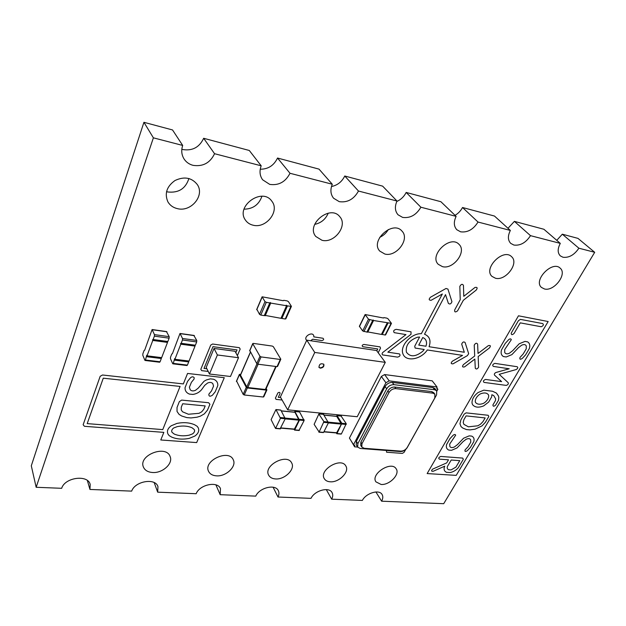 <?xml version="1.0" encoding="UTF-8"?>
<svg xmlns="http://www.w3.org/2000/svg" width="626" height="626" viewBox="0 0 626 626"><rect width="100%" height="100%" fill="white"/><g stroke="black" fill="none" stroke-linecap="round" stroke-linejoin="round"><path stroke-width="0.94" d="M341.123 416.087L346.248 423.7L341.397 433.912L336.999 433.536L341.835 423.286L337.07 415.687L336.412 416.267M340.982 433.99L341.397 433.912M336.17 432.934L336.999 433.536M336.585 432.863L341.413 424.115L336.733 416.4M323.431 414.342L328.431 422.785L323.626 432.378L319.119 431.995L323.916 421.611L318.853 414.021L314.135 424.342L319.119 431.995M323.219 432.456L323.626 432.378M287.678 409.827L280.385 397.017L306.771 340.161L376.547 350.513L385.295 362.368L357.219 416.736L287.678 409.827L314.761 352.446L385.295 362.368M306.771 340.161L314.761 352.446M320.301 368.166L318.994 367.407C319.15 364.129 320.762 363.088 323.822 364.277C324.268 366.507 323.094 367.806 320.301 368.166M318.892 367.235L320.082 367.83C322.726 367.548 323.932 366.312 323.697 364.121M142.798 355.263L144.864 360.263L145.451 360.013L146.758 355.2L147.024 355.826L152.791 340.434L152.517 339.816L153.127 339.527L154.387 336.154L154.458 334.628L152.102 329.542L144.676 350.216L144.09 350.482L142.869 353.76L142.798 355.263M159.466 362.031L160.076 361.781L161.328 358.518L146.687 356.71M161.485 357.618L161.328 358.518M167.228 341.788L167.854 341.514L169.13 338.173L154.387 336.154M166.524 331.725L169.192 336.655L169.13 338.173M147.024 355.826L161.665 357.642L167.51 342.406L152.791 340.434M167.306 341.968L167.51 342.406M365.122 314.542L359.379 326.256L362.673 330.935L366.906 332.101L372.728 320.363L368.487 319.174L365.122 314.542L383.511 318.008L383.879 317.609L386.805 318.118L388.01 318.783L391.469 323.376L373.542 320.504L373.127 319.964L372.728 320.363M367.305 331.678L366.906 332.101M381.492 334.284L385.147 335.027L391.023 323.462M385.514 334.605L385.147 335.027M367.446 331.866L381.422 334.425L387.291 322.836M367.712 332.226L373.542 320.504M280.291 359.465L280.753 359.058L273.335 346.671L272.279 346.068L253.303 343.392L252.802 343.784L259.97 356.288L261.058 356.914L280.291 359.465L277.036 366.633L257.842 364.183L256.762 363.565L249.852 350.591M277.498 366.218L277.036 366.633M250.431 352.313L240.681 374.755M265.807 389.051L265.338 389.489L247.833 387.541L246.769 386.923L240.509 375.162M240.767 374.238L239.461 374.559L246.268 387.361L247.333 387.979L266.386 390.1L263.256 397.009L244.234 394.99L243.178 394.372L236.628 381.093M266.214 388.503L266.895 389.943L266.386 390.1M263.726 396.563L263.256 397.009M170.46 358.698L172.674 363.636L173.292 363.385L174.623 358.667L174.904 359.285L180.812 344.19L180.523 343.58L181.164 343.306L182.463 339.996L182.518 338.494L179.998 333.47L172.385 353.745L171.774 354.003L170.522 357.219L170.46 358.698M186.791 365.341L187.424 365.099L188.7 361.898L174.56 360.153M188.864 361.014L188.7 361.898M194.733 345.489L195.382 345.216L196.697 341.945L182.463 339.996M193.911 335.575L196.752 340.45L196.697 341.945M174.904 359.285L189.052 361.038L195.03 346.1L180.812 344.19M194.819 345.662L195.03 346.1M280.44 418.317L275.949 409.553L271.113 419.647L275.534 428.458L280.44 418.317L285.237 418.763L280.166 428.747M276.097 409.67L280.55 410.108M280.863 410.14L285.237 418.763M281.317 410.953L294.643 412.268M294.963 412.299L299.048 420.171L294.337 429.201M293.938 429.272L294.729 429.89L299.455 420.085L304.126 420.523L298.993 430.367M294.337 412.135L294.823 411.423L299.298 411.963M299.455 420.085L294.823 411.423M294.971 411.532L299.463 411.877M299.619 411.994L304.126 420.523M209.467 374.019L230.47 376.484L238.514 357.72L217.386 354.965L209.467 374.019L206.212 367.415L214.029 348.447L217.386 354.965M238.514 357.72L235.016 351.264L214.029 348.447M407.252 447.418L434.78 398.003L434.898 394.2L432.949 393.183L395.843 388.629C392.971 388.566 390.687 389.873 388.989 392.549L361.953 443.771L361.812 447.042L364.183 448.286L400.82 451.127C403.496 451.08 405.64 449.844 407.252 447.418M434.898 394.2L433.685 392.635L431.744 391.618L394.677 387.032C391.813 386.97 389.536 388.269 387.838 390.937L360.889 442.105L360.756 445.376L361.812 447.042M407.19 447.645L436.58 394.889L436.698 390.835L434.655 389.763L393.934 384.661C390.89 384.591 388.464 385.976 386.665 388.816L357.845 443.678L357.696 447.128L360.224 448.459L400.405 451.557C403.222 451.51 405.484 450.204 407.19 447.645M357.696 447.128L356.241 444.796L356.374 441.353L385.06 386.571C386.86 383.738 389.278 382.353 392.314 382.431L432.965 387.588L435.007 388.66L436.698 390.835M357.665 447.066L354.621 446.831L354.676 445.297L353.534 444.687L385.921 382.76L389.192 380.866L437.003 386.97L436.932 388.84L437.879 389.317L436.885 391.109M385.921 382.76L381.375 376.437L349.418 438.098L353.534 444.687M354.621 446.831L350.615 440.008M381.375 376.437L384.622 374.567L389.192 380.866M384.622 374.567L432.206 380.835L437.003 386.97M436.698 387.815L437.879 389.317M287.451 305.918L286.168 305.198L286.536 305.762L270.706 303.078L270.346 302.507L269.775 302.921L266.293 302.327L264.994 301.599L262.114 296.802L283.234 300.707L283.781 300.308L287.138 300.895L288.414 301.599L291.426 306.364L287.451 305.918L281.88 318.462L285.253 319.002L285.792 318.579M281.051 318.141L281.88 318.462M286.536 305.762L280.972 318.313L264.939 315.371M264.845 315.214L264.266 315.637L260.799 315.081L259.508 314.354L256.91 309.361M270.706 303.078L265.197 315.786M448.67 469.743C447.379 469.171 446.956 468.099 447.387 466.511L451.213 460.024L459.766 460.65L455.931 467.098L451.096 469.907L448.67 469.743M463.913 419.639L466.112 415.875L485.158 417.933L482.951 421.642L480.518 424.217L477.826 425.782L468.404 426.822L463.905 424.365L463.217 422.433L463.913 419.639M480.627 393.777C484.219 392.439 486.817 392.768 488.421 394.763L488.695 395.632C488.71 398.183 487.318 400.546 484.516 402.729L483.342 403.41C479.798 404.748 477.2 404.443 475.557 402.479L475.275 401.618C475.22 399.067 476.613 396.681 479.438 394.466L480.627 393.777M427.151 473.569L518.469 315.801L548.165 321.529L456.197 475.377L427.151 473.569M463.342 459.257L462.684 458.083L440.774 456.448C438.654 457.387 438.223 458.295 439.475 459.155L448.506 459.82L446.706 462.888L432.66 469.117C431.064 470.76 431.267 471.472 433.262 471.245L444.789 466.151L444.343 466.996C443.662 469.617 444.397 471.394 446.549 472.325L450.235 472.536C453.271 471.902 455.939 470.345 458.224 467.841L463.342 459.257M455.689 435.148C455.204 434.248 454.32 434.311 453.052 435.344L449.914 438.724L446.596 444.507C445.892 447.238 446.643 449.108 448.834 450.11L451.549 450.305L457.003 447.958L463.037 441.651L466.08 439.303C468.287 438.286 469.805 438.427 470.635 439.718L470.752 442.175L467.998 446.808L465.118 449.867C464.609 451.636 465.361 451.909 467.356 450.673L470.439 447.387L473.772 441.721C474.539 439.022 473.859 437.151 471.738 436.111L469.164 435.868L463.592 438.223L457.551 444.562L454.499 446.901C452.293 447.926 450.743 447.801 449.875 446.518L449.703 444.053L455.689 435.148M488.812 416.548L488.17 415.273L466.104 412.863L464.171 414.138L460.877 419.897L459.961 423.747L460.994 426.549L462.755 428.051L466.597 429.6L470.056 429.89L475.134 429.162L481.997 425.899L485.4 422.292L488.812 416.548M498.351 395.82L496.395 393.05L492.49 391.242L483.843 390.147L478.092 392.525C473.882 395.835 471.863 399.372 472.035 403.128L472.599 404.701C474.938 407.495 478.624 407.886 483.663 405.891L488.624 402.088L491.59 397.033L491.887 394.732L493.757 395.609L495.651 398.864L495.44 400.64L492.912 404.944C493.022 406.618 493.969 406.634 495.729 404.983L498.507 400.249L498.836 397.377L498.351 395.82M516.278 369.52C517.937 368.338 518.211 367.407 517.084 366.711L494.869 363.362C492.654 364.309 492.169 365.326 493.39 366.413L509.212 368.777L495.815 372.54C494.454 373.37 494.031 374.238 494.548 375.13L501.614 381.625L485.533 379.434C483.335 380.381 482.857 381.375 484.086 382.416L506.238 385.397C507.991 384.818 508.641 383.91 508.187 382.682L499.18 374.332L516.278 369.52M511.317 339.675C510.879 338.596 509.979 338.611 508.617 339.722L505.229 343.439L501.504 349.918C500.628 353.033 501.277 355.247 503.453 356.562L506.215 356.969L511.912 354.613L518.422 347.712L521.669 345.192C523.978 344.167 525.511 344.425 526.278 345.975L526.247 348.831L523.164 354.011L520.057 357.36C519.431 359.379 520.175 359.739 522.28 358.448L525.613 354.848L529.353 348.51C530.292 345.435 529.713 343.22 527.616 341.866L525.003 341.413L519.197 343.768L512.663 350.709L509.415 353.22C507.107 354.261 505.542 354.011 504.728 352.461L504.697 349.59L511.317 339.675M541.169 326.749C543.368 325.817 543.892 324.769 542.75 323.595L520.425 319.385L518.383 320.739L511.207 333.149C511.293 335.066 512.279 335.129 514.165 333.337L520.261 322.86L541.169 326.749M177.268 426.627C182.894 425.539 187.863 425.946 192.159 427.848L194.318 429.592C194.983 431.134 194.381 432.574 192.503 433.912L189.083 435.195C183.567 436.299 178.613 435.915 174.224 434.053L172.001 432.308C171.281 430.751 171.876 429.287 173.785 427.934L177.268 426.627M181.274 407.213L182.682 403.754L205.195 405.93L203.763 409.334L201.682 411.822L199.045 413.309L188.418 414.248L182.526 411.791L181.227 409.92L181.274 407.213M183.34 383.918L187.557 373.44L224.272 377.705L196.674 442.59L160.78 439.976L163.84 432.37L84.432 426.298L83.148 424.749L100.176 376.296L102.515 374.997L183.34 383.918M197.151 426.29L194.647 424.772C189.521 422.55 183.621 422.096 176.939 423.411L171.219 425.774C167.745 428.403 166.672 431.173 167.995 434.092L169.169 435.633L171.759 437.128C176.986 439.272 182.862 439.671 189.373 438.325L194.952 435.993C198.356 433.442 199.459 430.719 198.254 427.824L197.151 426.29M162.752 429.608L180.077 386.43L103.267 378.182L87.194 423.614L162.752 429.608M209.921 404.279L208.591 402.721L181.657 400.092L179.341 401.634L177.025 407.495L177.033 411.478L179.114 414.42L181.704 415.993L186.783 417.605L191.047 417.933L196.94 417.213L200.32 416.196L204.35 413.872L207.464 410.14L209.921 404.279M194.185 377.697C193.191 376.5 191.939 376.539 190.437 377.822L187.526 381.437L185.053 387.69C184.936 390.749 186.399 392.878 189.435 394.098L192.925 394.427C196.603 393.871 199.553 392.205 201.76 389.442L204.733 385.326L207.605 383.026C209.827 382.071 211.565 382.267 212.817 383.605L213.552 386.093L211.525 390.898L208.881 394.122C208.724 396.399 209.89 396.782 212.378 395.272L215.242 391.766L217.785 385.647C217.981 382.635 216.604 380.498 213.646 379.239L210.352 378.855L206.33 379.959L203.998 381.304L198.364 387.995L195.492 390.303C193.262 391.258 191.501 391.07 190.202 389.74L189.396 387.244L191.392 382.345L194.068 379.051L194.185 377.697M405.679 449.499L404.075 452.371L402.291 453.404L386.586 452.215L386.422 450.485M282.099 400.022L276.074 399.38L275.377 398.159L277.905 392.893C279.376 392.017 280.088 392.244 280.025 393.574L278.296 397.314L280.706 397.573M208.184 371.421L201.682 370.647L200.821 369.293L210.743 345.067L212.605 344.026L239.375 347.688L240.173 349.073L237.379 355.615M235.822 352.751L237.035 349.918L212.957 346.663L204.013 368.424L206.885 368.769M488.366 345.615C490.588 345.153 490.94 345.935 489.438 347.946L478.17 356.538L478.6 367.126C477.38 369.16 476.269 369.512 475.275 368.19L474.844 359.074L464.57 366.875C462.332 367.352 461.957 366.593 463.428 364.598L474.704 356.006L474.226 345.161C475.478 343.048 476.605 342.696 477.622 344.104L478.029 353.463L488.366 345.615M394.208 332.649C393.081 331.044 393.762 329.941 396.25 329.346L411.032 331.827L411.016 334.307L387.838 352.164L399.498 353.925C400.585 355.451 399.92 356.515 397.494 357.117L382.783 354.942C381.883 354.402 381.868 353.596 382.736 352.508L405.969 334.605L394.208 332.649M446.033 288.469L447.934 289.095L451.933 301.662C451.08 303.986 449.891 304.549 448.365 303.352L445.516 294.627L424.514 334.214C429.663 336.381 431.181 340.552 429.06 346.718L464.304 352.25L461.698 344.151C462.544 341.976 463.678 341.428 465.11 342.5L468.671 353.698L467.379 355.646L452.981 363.855C450.83 363.917 450.65 363.025 452.449 361.171L462.544 355.396L427.315 349.965C421.048 359.559 406.024 362.18 403.011 354.042C399.545 346.123 411.102 333.196 421.345 333.689L442.332 293.993L431.15 300.284C428.81 300.269 428.599 299.244 430.508 297.217L446.033 288.469M415.132 348.048L414.709 346.248L419.592 337.015L417.425 337.234C409.13 340.364 405.452 345.325 406.391 352.125C410.1 357.25 415.531 356.984 422.683 351.335L424.209 349.48L415.132 348.048M426.486 344.214C426.775 341.71 426.056 339.761 424.342 338.361L422.753 337.531L418.739 345.098L425.946 346.233L426.486 344.214M376.797 350.842L377.76 348.94L362.79 346.702C361.711 345.732 362.086 344.981 363.917 344.449L379.998 346.882L380.538 348.158L378.198 352.743M306.677 340.356C302.757 336.843 312.789 330.771 313.822 336.029L313.79 336.866L322.985 338.259C324.151 339.261 323.783 340.043 321.881 340.583L312.695 339.214L310.613 340.732M474.954 287.475C477.341 287.005 477.755 287.874 476.206 290.088L463.334 300.284L457.559 310.872C455.368 312.491 454.406 312.194 454.672 309.972L460.235 299.674L459.828 286.372C461.182 284.055 462.395 283.727 463.451 285.378L463.78 296.301L474.954 287.475M381.61 501.191C383.01 498.601 383.167 496.371 382.087 494.501C379.293 489.109 366.038 493.03 362.368 500.417L331.67 499.18C332.938 496.692 333.071 494.509 332.07 492.615C329.229 486.527 314.651 490.432 311.012 498.351L278.007 497.021C279.126 494.665 279.235 492.552 278.335 490.667C275.51 483.773 259.352 487.599 255.76 496.121L220.172 494.689L220.469 488.663C217.746 480.823 199.671 484.485 196.157 493.718L157.682 492.169L157.955 486.605C155.467 477.677 135.059 481.058 131.671 491.12L89.941 489.446L90.207 484.508C88.133 474.328 64.869 477.262 61.677 488.303L36.159 487.278L153.386 137.837L182.69 145.435C181.086 150.35 181.54 154.865 184.067 158.981C186.212 162.212 189.224 164.341 193.098 165.35C202.988 166.798 210.14 162.916 214.554 153.706L261.191 165.804C259.266 171.078 259.743 175.742 262.623 179.787L269.728 184.388C278.726 185.664 285.487 181.963 290.002 173.277L332.289 184.24C330.105 189.709 330.536 194.365 333.58 198.231L339.253 201.658C347.485 202.793 353.893 199.248 358.479 191.032L396.994 201.024C394.591 206.557 394.936 211.142 398.026 214.773L402.62 217.402C410.187 218.411 416.274 215.015 420.891 207.222L456.119 216.361C453.537 221.894 453.78 226.354 456.831 229.742L460.603 231.816C467.583 232.708 473.389 229.452 478.021 222.042L510.362 230.431C507.639 235.908 507.764 240.227 510.738 243.389L513.876 245.048C520.339 245.854 525.879 242.716 530.504 235.658L560.301 243.381C557.469 248.78 557.476 252.951 560.34 255.893L562.985 257.247C568.979 257.967 574.285 254.954 578.893 248.209L594.7 252.301L443.709 503.695L381.61 501.191L375.921 491.966M578.893 248.209L562.312 234.194L577.978 238.381L594.7 252.301M562.312 234.194L556.757 240.337M530.504 235.658L514.392 221.377L543.892 229.265L560.301 243.381M514.392 221.377L507.999 228.294M478.021 222.042L462.52 207.503L494.47 216.048L510.362 230.431M462.52 207.503C460.752 210.829 458.263 213.435 455.039 215.321M420.891 207.222L406.172 192.44L440.9 201.721L456.119 216.361M406.172 192.44C404.075 196.595 400.945 199.608 396.782 201.478M358.479 191.032L344.754 176.008L382.635 186.141L396.994 201.024M344.754 176.008C341.913 181.783 337.484 185.296 331.467 186.532M290.002 173.277L277.537 158.034L319.025 169.13L332.289 184.24M277.537 158.034C273.914 165.522 268.147 169.247 260.228 169.216M214.554 153.706L203.661 138.283L249.297 150.483L261.191 165.804M203.661 138.283C199.42 147.29 192.472 151.054 182.815 149.559L181.822 149.27M36.159 487.278L31.3 465.799L143.933 122.305L172.533 129.958L182.69 145.435M188.911 178.496C185.648 188.614 178.629 193.105 167.846 191.979L166.532 191.619M261.934 196.267C258.914 204.718 252.951 209.021 244.03 209.178M328.227 213.169C325.614 219.272 321.091 223.005 314.675 224.382M388.316 229.523C386.265 233.06 383.394 235.666 379.7 237.34M152.548 472.505C147.814 472.137 144.747 470.267 143.346 466.886C138.354 455.118 166.219 444.483 170.115 456.557C173.324 463.545 162.478 473.35 152.548 472.505M216.463 475.846C212.511 475.564 209.859 474.031 208.521 471.245C203.153 460.619 228.928 448.787 233.271 459.813C236.855 466.425 226.033 476.699 216.463 475.846M275.518 478.937C272.185 478.71 269.9 477.442 268.648 475.15C263.077 465.564 287.06 452.888 291.661 462.95C295.503 469.148 284.713 479.782 275.518 478.937M330.246 481.801C327.414 481.613 325.434 480.565 324.284 478.663C318.642 470.016 341.084 456.777 345.802 465.947C349.817 471.738 339.057 482.638 330.246 481.801M381.109 484.461L375.913 481.848C370.295 474.038 391.414 460.439 396.156 468.811C400.257 474.203 389.536 485.283 381.109 484.461M177.455 208.654C173.183 207.652 169.998 205.375 167.878 201.807C164.356 193.559 166.727 186.454 174.998 180.515C184.24 176.203 191.673 177.549 197.3 184.545C205.015 195.5 191.055 212.277 177.455 208.654M253.154 225.219C249.876 224.468 247.325 222.786 245.502 220.188C235.079 206.439 262.208 186.845 271.833 201.196C280.033 211.087 266.144 228.74 253.154 225.219M321.991 240.282L315.801 236.479C305.511 224.64 330.27 204.123 339.777 216.69C348.103 225.563 334.3 243.663 321.991 240.282M384.849 254.039L379.779 251.096C369.841 240.83 392.76 219.984 401.939 231.049C410.179 239.015 396.446 257.263 384.849 254.039M442.472 266.645L438.278 264.329C428.779 255.345 450.258 234.539 459.014 244.359C467.043 251.511 453.38 269.712 442.472 266.645M495.495 278.249L491.981 276.387C482.967 268.468 503.288 247.912 511.583 256.691C519.33 263.139 505.738 281.152 495.495 278.249M544.44 288.962L541.467 287.436C532.937 280.409 552.328 260.236 560.145 268.131C567.571 273.961 554.057 291.716 544.44 288.962M331.67 499.18L326.295 489.595M278.007 497.021L273.085 487.2M220.172 494.689L215.884 484.837M157.682 492.169L154.184 482.583M89.941 489.446L87.366 480.518M143.933 122.305L153.386 137.837M341.452 416.126L337.07 415.687M346.248 423.7L341.835 423.286M346.241 424.444L341.835 424.037M337.07 416.431L324.245 415.171M336.999 432.785L323.986 431.658M341.413 424.115L328.376 422.902M341.413 423.372L328.486 422.159M323.752 414.373L319.26 413.935M328.439 422.034L323.916 421.611M328.431 422.785L323.908 422.362M160.076 361.781L145.451 360.013M166.954 331.788L152.298 329.73M169.192 336.655L154.458 334.628M167.854 341.514L153.127 339.527M359.449 326.569L365.201 314.847M362.673 330.935L368.487 319.174M363.894 331.616L369.716 319.855M382.212 334.558L388.081 322.969M252.802 343.784L249.68 350.983M259.97 356.288L256.762 363.565M261.058 356.914L257.842 364.183M275.761 366.468L265.338 389.489M258.139 364.222L247.833 387.541M256.973 363.8L246.769 386.923M239.461 374.559L236.448 381.5M246.268 387.361L243.178 394.372M247.333 387.979L244.234 394.99M187.424 365.099L173.292 363.385M194.357 335.638L180.202 333.65M196.752 340.45L182.518 338.494M195.382 345.216L181.164 343.306M275.769 428.254L280.558 428.669M280.456 417.534L285.253 417.988M285.3 418.113L299.056 419.404M285.182 418.88L299.048 420.171M280.91 427.918L294.736 429.123M294.729 429.89L299.392 430.289M299.463 419.318L304.142 419.756M431.744 391.618L432.949 393.183M394.677 387.032L395.843 388.629M387.838 390.937L388.989 392.549M360.889 442.105L361.953 443.771M432.965 387.588L434.655 389.763M392.314 382.431L393.934 384.661M356.374 441.353L357.845 443.678M385.06 386.571L386.665 388.816M290.832 306.49L285.253 319.002M262.161 297.076L256.73 309.776M264.994 301.599L259.508 314.354M266.293 302.327L260.799 315.081M269.775 302.921L264.266 315.637M341.287 416.008L336.905 415.578M341.154 434.108L336.749 433.724M336.905 416.313L324.174 415.069M336.757 432.981L323.885 431.87M323.595 414.263L319.103 413.817M323.384 432.574L318.877 432.19M159.677 362.235L145.068 360.466M166.751 331.608L152.102 329.542M167.432 341.984L152.713 340.004M367.384 331.999L373.206 320.269M385.6 334.926L391.469 323.376M252.771 343.533L249.649 350.732M280.792 359.324L277.537 366.492M250.353 352.172L240.478 374.904M276.176 366.523L265.839 389.333M239.437 374.301L236.425 381.242M266.895 389.943L263.757 396.853M187.01 365.537L172.893 363.831M194.146 335.458L179.998 333.47M194.952 345.677L180.734 343.768M275.534 428.458L280.323 428.873M275.949 409.553L280.706 410.03M281.254 410.852L294.807 412.182M280.808 428.137L294.502 429.319M294.494 430.085L299.158 430.492M291.426 306.364L285.839 318.869M262.114 296.802L256.691 309.502M270.393 302.788L264.884 315.496"/></g></svg>
